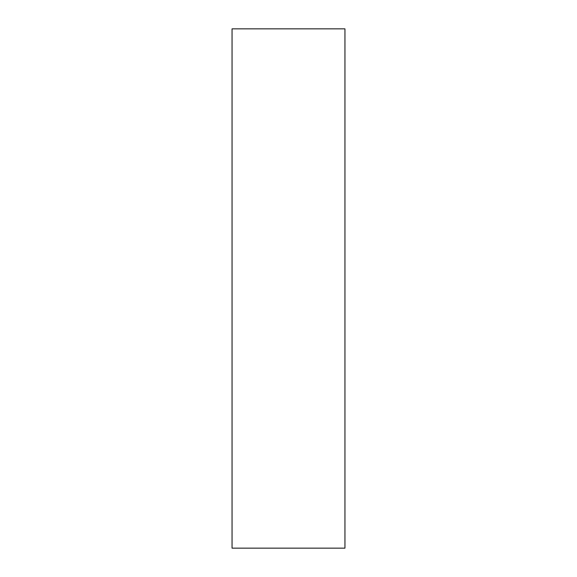 <?xml version="1.0" encoding="UTF-8"?>
<svg xmlns="http://www.w3.org/2000/svg" width="577" height="577" viewBox="0 0 577 577"><rect width="100%" height="100%" fill="white"/><g stroke="black" fill="none" stroke-linecap="round" stroke-linejoin="round"><path stroke-width="0.87" d="M232.055 548.15L344.945 548.15L344.945 28.85L232.055 28.85L232.055 548.15"/></g></svg>
